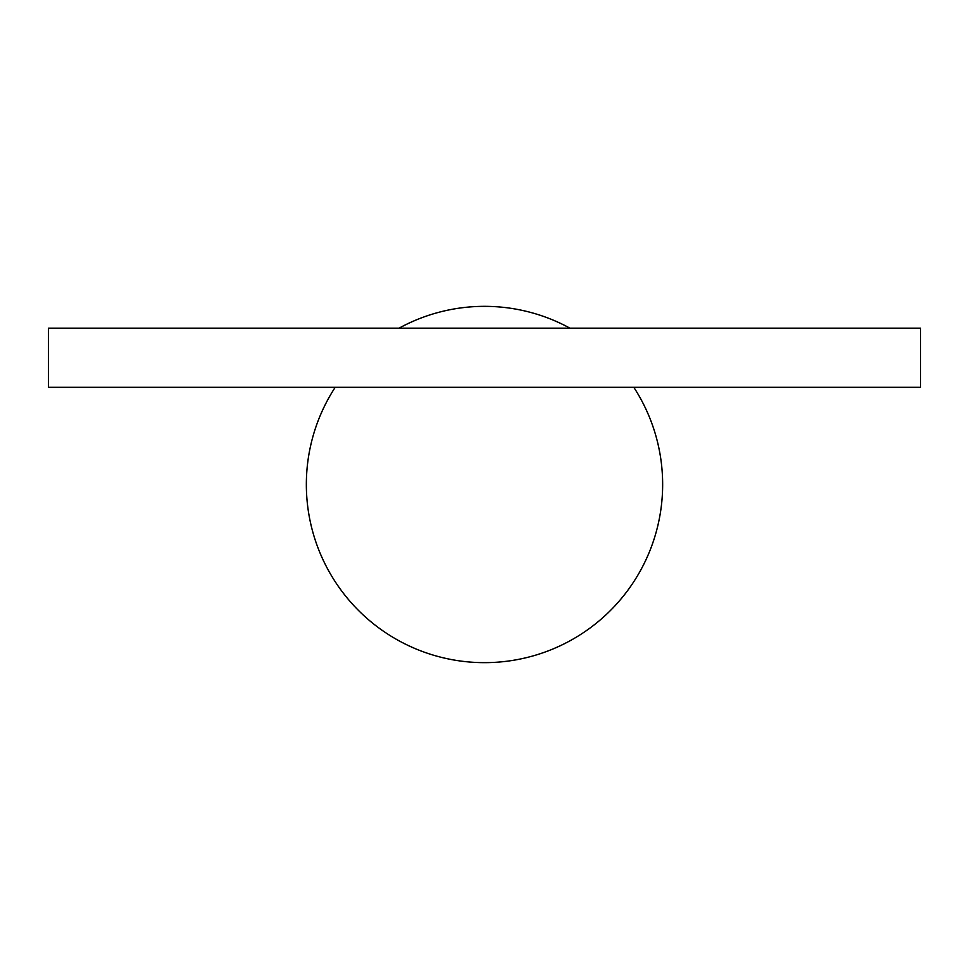 <?xml version="1.0" encoding="UTF-8"?>
<svg xmlns="http://www.w3.org/2000/svg" width="969" height="969" viewBox="0 0 969 969"><rect width="100%" height="100%" fill="white"/><g stroke="black" fill="none" stroke-linecap="round" stroke-linejoin="round"><path stroke-width="1.45" d="M399.046 328.176A178.151 178.151 0 0 1 569.954 328.176M633.811 387.321A178.151 178.151 0 0 1 484.5 662.651A178.151 178.151 0 0 1 335.189 387.321M920.55 387.321L48.45 387.321L48.45 328.176L920.55 328.176L920.55 387.321M483.87 328.176L485.711 328.176"/></g></svg>
